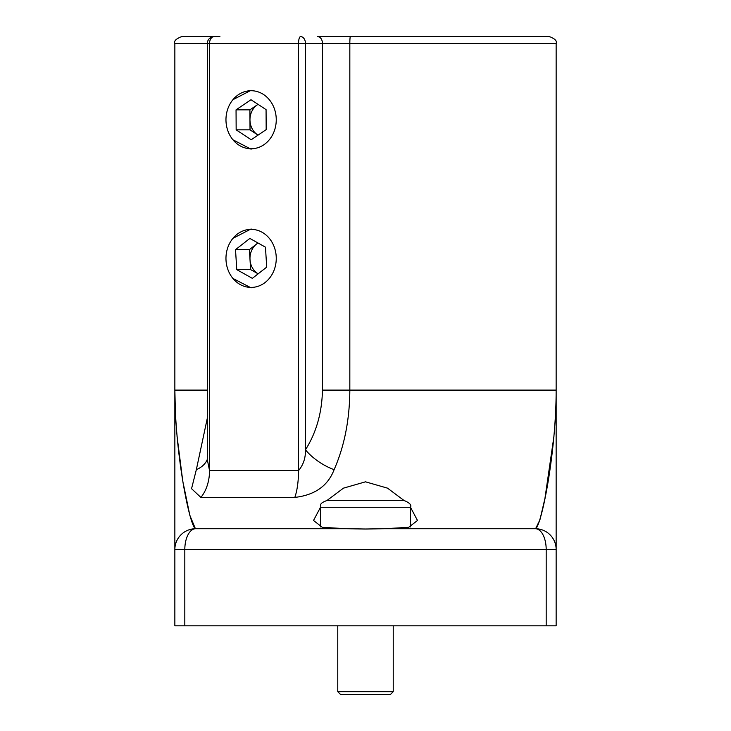 <?xml version="1.0" encoding="UTF-8"?>
<svg xmlns="http://www.w3.org/2000/svg" width="731" height="731" viewBox="0 0 731 731"><rect width="100%" height="100%" fill="white"/><g stroke="black" fill="none" stroke-linecap="round" stroke-linejoin="round"><path stroke-width="1.1" d="M403.832 500.342L387.531 488.153L365.5 481.82L343.479 488.144L327.168 500.342M320.434 507.405L313.508 520.49L322.325 527.316L346.585 528.732L365.5 529.016L384.415 528.732L408.647 527.316L417.492 520.49L410.566 507.405M251.117 149.206L232.915 139.776M251.117 287.859L232.915 278.429M294.821 497.409A34.659 10.143 90 0 0 298.54 470.581L298.54 43.485L207.33 43.485L207.321 459.726L209.532 470.581L298.54 470.581C303.338 464.907 305.649 457.971 305.467 449.784C316.295 432.688 321.96 412.796 322.462 390.107L322.462 43.485L349.829 43.485A6.935 0.567 -90 0 1 350.396 36.55L549.209 36.55C554.847 38.542 557.159 40.854 556.145 43.485L349.829 43.485L349.829 390.107C349.646 419.695 344.411 446.221 334.113 469.677C327.917 485.868 314.823 495.115 294.821 497.409L200.87 497.409L191.549 488.692L196.337 469.677L207.33 418.123M553.988 435.968L544.924 498.542L539.917 519.842L535.585 528.732C541.89 524.538 556.19 451.383 556.145 390.107L556.145 625.818L174.855 625.818L174.855 390.107C174.81 451.383 189.11 524.538 195.415 528.732L189.85 515.392L183.481 484.507M200.87 497.409A34.659 23.63 90 0 0 209.532 470.581L209.532 43.485A6.935 4.724 90 0 1 214.256 36.55L219.912 36.55M350.396 36.55L317.565 36.55A6.935 4.898 90 0 1 322.462 43.485L305.467 43.485L305.467 449.784A34.659 16.119 31.7 0 0 334.113 469.677M214.256 36.55A6.935 6.935 0 0 0 207.33 43.485L174.855 43.485C173.75 41.009 176.061 38.697 181.791 36.55L214.494 36.55M182.293 477.434L177.012 435.968M175.431 413.627L174.855 390.107L207.33 390.107M556.145 497.244L556.145 390.107L322.462 390.107M232.915 99.708L251.117 90.278M232.915 238.361L251.117 228.931M384.415 528.732L535.585 528.732A20.797 20.797 0 0 1 556.145 549.52L184.815 549.52L184.815 625.818M195.415 528.732A20.797 10.837 90 0 0 184.815 549.52L174.855 549.52A20.797 20.797 0 0 1 195.415 528.732L346.585 528.732M196.337 469.677A34.659 22.021 -167.3 0 0 207.321 459.306M393.232 691.681L390.455 694.45L340.545 694.45L337.768 691.681L393.232 691.681L393.232 625.818M327.369 500.342L403.631 500.342C409.406 502.59 411.717 504.902 410.566 507.268L320.434 507.268C321.914 505.212 317.546 503.951 327.369 500.342M367.647 500.342L387.284 500.342M257.559 134.806A17.334 15.013 -90 0 0 258.061 135.125L257.559 134.806A17.334 15.013 -90 0 1 249.965 119.847L250.02 129.853L257.559 134.806M249.911 109.842L258.034 104.35A17.334 15.013 -90 0 0 257.394 104.789A17.334 15.013 -90 0 0 251.93 111.167A17.334 15.013 -90 0 0 249.965 119.847L249.911 109.842L236.049 109.842L236.159 129.853L251.226 139.749L266.175 129.634L266.066 109.623L250.998 99.727L236.049 109.842M272.965 134.093A29.03 25.146 -90 0 0 263.544 94.509A29.03 25.146 -90 0 0 229.26 105.383A29.03 25.146 -90 0 0 238.681 144.976A29.03 25.146 -90 0 0 272.965 134.093M250.02 129.853L236.159 129.853M258.052 243.012A17.334 15.013 -90 0 0 256.563 244.044A17.334 15.013 -90 0 0 251.473 250.824A17.334 15.013 -90 0 0 250.011 259.642A17.334 15.013 -90 0 0 258.144 273.823L250.632 269.62L236.762 269.62L252.359 278.356L266.705 267.126L265.463 247.169L249.865 238.434L235.519 249.655L236.762 269.62M273.732 271.064A29.03 25.146 -90 0 0 262.091 232.266A29.03 25.146 -90 0 0 228.492 245.717A29.03 25.146 -90 0 0 240.143 284.514A29.03 25.146 -90 0 0 273.732 271.064M257.952 242.957L249.381 249.655L250.632 269.62M249.381 249.655L235.519 249.655M546.185 625.818L546.185 549.52A20.797 10.837 -90 0 0 535.585 528.732M305.467 43.485L298.54 43.485A6.935 2.029 -90 0 1 300.569 36.55A6.935 4.898 90 0 1 305.467 43.485M556.145 43.485L556.145 390.107M174.855 43.485L174.855 390.107M207.33 460.283L207.33 459.717M337.768 691.681L337.768 625.818M320.434 526.887L320.434 507.268M410.566 526.887L410.566 507.268"/></g></svg>
